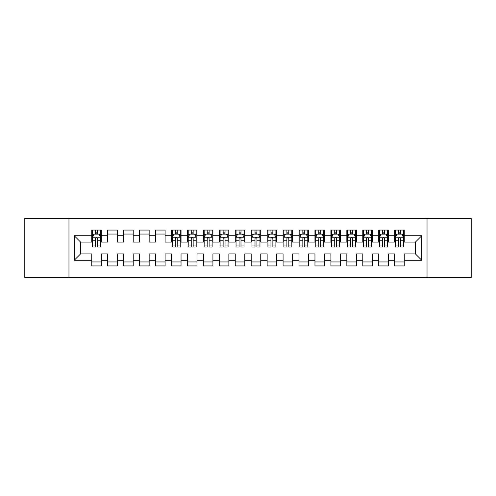 <?xml version="1.0" encoding="UTF-8"?>
<svg xmlns="http://www.w3.org/2000/svg" width="496" height="496" viewBox="0 0 496 496"><rect width="100%" height="100%" fill="white"/><g stroke="black" fill="none" stroke-linecap="round" stroke-linejoin="round"><path stroke-width="0.74" d="M427.037 277.493L471.2 277.493L471.2 218.507L427.037 218.507L427.037 277.493L68.963 277.493L68.963 218.507L24.8 218.507L24.8 277.493L68.963 277.493M427.037 218.507L68.963 218.507M74.22 260.276L74.22 235.724L91.76 235.724L91.76 242.104L80.6 242.104L80.6 253.896L74.22 260.276L91.76 260.276L91.76 265.937L101.327 265.937L101.327 260.276L107.7 260.276L107.7 265.937L117.267 265.937L117.267 260.276L123.647 260.276L123.647 265.937L133.213 265.937L133.213 260.276L139.587 260.276L139.587 265.937L149.153 265.937L149.153 260.276L155.533 260.276L155.533 265.937L165.1 265.937L165.1 260.276L171.473 260.276L171.473 265.937L181.04 265.937L181.04 260.276L187.42 260.276L187.42 265.937L196.98 265.937L196.98 260.276L203.36 260.276L203.36 265.937L212.927 265.937L212.927 260.276L219.3 260.276L219.3 265.937L228.867 265.937L228.867 260.276L235.247 260.276L235.247 265.937L244.813 265.937L244.813 260.276L251.187 260.276L251.187 265.937L260.753 265.937L260.753 260.276L267.133 260.276L267.133 265.937L276.7 265.937L276.7 260.276L283.073 260.276L283.073 265.937L292.64 265.937L292.64 260.276L299.02 260.276L299.02 265.937L308.58 265.937L308.58 260.276L314.96 260.276L314.96 265.937L324.527 265.937L324.527 260.276L330.9 260.276L330.9 265.937L340.467 265.937L340.467 260.276L346.847 260.276L346.847 265.937L356.413 265.937L356.413 260.276L362.787 260.276L362.787 265.937L372.353 265.937L372.353 260.276L378.733 260.276L378.733 265.937L388.3 265.937L388.3 260.276L394.673 260.276L394.673 265.937L404.24 265.937L404.24 253.896L415.4 253.896L415.4 242.104L404.24 242.104L404.24 235.724L421.78 235.724L421.78 260.276L404.24 260.276M404.24 235.724L404.24 230.063L394.673 230.063L394.673 235.724L388.3 235.724L388.3 230.063L378.733 230.063L378.733 235.724L372.353 235.724L372.353 230.063L362.787 230.063L362.787 235.724L356.413 235.724L356.413 230.063L346.847 230.063L346.847 235.724L340.467 235.724L340.467 230.063L330.9 230.063L330.9 235.724L324.527 235.724L324.527 230.063L314.96 230.063L314.96 235.724L308.58 235.724L308.58 230.063L299.02 230.063L299.02 235.724L292.64 235.724L292.64 230.063L283.073 230.063L283.073 235.724L276.7 235.724L276.7 230.063L267.133 230.063L267.133 235.724L260.753 235.724L260.753 230.063L251.187 230.063L251.187 235.724L244.813 235.724L244.813 230.063L235.247 230.063L235.247 235.724L228.867 235.724L228.867 230.063L219.3 230.063L219.3 235.724L212.927 235.724L212.927 230.063L203.36 230.063L203.36 235.724L196.98 235.724L196.98 230.063L187.42 230.063L187.42 235.724L181.04 235.724L181.04 230.063L171.473 230.063L171.473 235.724L165.1 235.724L165.1 230.063L155.533 230.063L155.533 235.724L149.153 235.724L149.153 230.063L139.587 230.063L139.587 235.724L133.213 235.724L133.213 230.063L123.647 230.063L123.647 235.724L117.267 235.724L117.267 230.063L107.7 230.063L107.7 235.724L101.327 235.724L101.327 230.063L91.76 230.063L91.76 235.724M388.3 260.276L388.3 253.896L394.673 253.896L394.673 260.276M421.78 235.724L415.4 242.104M372.353 260.276L372.353 253.896L378.733 253.896L378.733 260.276M394.673 235.724L394.673 242.104L388.3 242.104L388.3 235.724M356.413 260.276L356.413 253.896L362.787 253.896L362.787 260.276M378.733 235.724L378.733 242.104L372.353 242.104L372.353 235.724M340.467 260.276L340.467 253.896L346.847 253.896L346.847 260.276M362.787 235.724L362.787 242.104L356.413 242.104L356.413 235.724M324.527 260.276L324.527 253.896L330.9 253.896L330.9 260.276M346.847 235.724L346.847 242.104L340.467 242.104L340.467 235.724M308.58 260.276L308.58 253.896L314.96 253.896L314.96 260.276M330.9 235.724L330.9 242.104L324.527 242.104L324.527 235.724M292.64 260.276L292.64 253.896L299.02 253.896L299.02 260.276M314.96 235.724L314.96 242.104L308.58 242.104L308.58 235.724M276.7 260.276L276.7 253.896L283.073 253.896L283.073 260.276M299.02 235.724L299.02 242.104L292.64 242.104L292.64 235.724M260.753 260.276L260.753 253.896L267.133 253.896L267.133 260.276M283.073 235.724L283.073 242.104L276.7 242.104L276.7 235.724M244.813 260.276L244.813 253.896L251.187 253.896L251.187 260.276M267.133 235.724L267.133 242.104L260.753 242.104L260.753 235.724M228.867 260.276L228.867 253.896L235.247 253.896L235.247 260.276M251.187 235.724L251.187 242.104L244.813 242.104L244.813 235.724M212.927 260.276L212.927 253.896L219.3 253.896L219.3 260.276M235.247 235.724L235.247 242.104L228.867 242.104L228.867 235.724M196.98 260.276L196.98 253.896L203.36 253.896L203.36 260.276M219.3 235.724L219.3 242.104L212.927 242.104L212.927 235.724M181.04 260.276L181.04 253.896L187.42 253.896L187.42 260.276M203.36 235.724L203.36 242.104L196.98 242.104L196.98 235.724M165.1 260.276L165.1 253.896L171.473 253.896L171.473 260.276M187.42 235.724L187.42 242.104L181.04 242.104L181.04 235.724M149.153 260.276L149.153 253.896L155.533 253.896L155.533 260.276M171.473 235.724L171.473 242.104L165.1 242.104L165.1 235.724M133.213 260.276L133.213 253.896L139.587 253.896L139.587 260.276M155.533 235.724L155.533 242.104L149.153 242.104L149.153 235.724M117.267 260.276L117.267 253.896L123.647 253.896L123.647 260.276M139.587 235.724L139.587 242.104L133.213 242.104L133.213 235.724M101.327 260.276L101.327 253.896L107.7 253.896L107.7 260.276M123.647 235.724L123.647 242.104L117.267 242.104L117.267 235.724M80.6 253.896L91.76 253.896L91.76 260.276M107.7 235.724L107.7 242.104L101.327 242.104L101.327 235.724M394.673 234.05L395.473 234.05M403.44 234.05L404.24 234.05M378.733 234.05L379.527 234.05M387.5 234.05L388.3 234.05M362.787 234.05L363.587 234.05M371.56 234.05L372.353 234.05M346.847 234.05L347.64 234.05M355.613 234.05L356.413 234.05M330.9 234.05L331.7 234.05M339.673 234.05L340.467 234.05M314.96 234.05L315.76 234.05M323.727 234.05L324.527 234.05M299.02 234.05L299.813 234.05M307.787 234.05L308.58 234.05M283.073 234.05L283.873 234.05M291.84 234.05L292.64 234.05M267.133 234.05L267.927 234.05M275.9 234.05L276.7 234.05M251.187 234.05L251.987 234.05M259.96 234.05L260.753 234.05M235.247 234.05L236.04 234.05M244.013 234.05L244.813 234.05M219.3 234.05L220.1 234.05M228.073 234.05L228.867 234.05M203.36 234.05L204.16 234.05M212.127 234.05L212.927 234.05M187.42 234.05L188.213 234.05M196.187 234.05L196.98 234.05M171.473 234.05L172.273 234.05M180.24 234.05L181.04 234.05M155.533 234.05L165.1 234.05M139.587 234.05L149.153 234.05M123.647 234.05L133.213 234.05M107.7 234.05L117.267 234.05M91.76 234.05L92.56 234.05M100.527 234.05L101.327 234.05M91.76 261.95L101.327 261.95M107.7 261.95L117.267 261.95M123.647 261.95L133.213 261.95M139.587 261.95L149.153 261.95M155.533 261.95L165.1 261.95M171.473 261.95L181.04 261.95M187.42 261.95L196.98 261.95M203.36 261.95L212.927 261.95M219.3 261.95L228.867 261.95M235.247 261.95L244.813 261.95M251.187 261.95L260.753 261.95M267.133 261.95L276.7 261.95M283.073 261.95L292.64 261.95M299.02 261.95L308.58 261.95M314.96 261.95L324.527 261.95M330.9 261.95L340.467 261.95M346.847 261.95L356.413 261.95M362.787 261.95L372.353 261.95M378.733 261.95L388.3 261.95M394.673 261.95L404.24 261.95M74.22 235.724L80.6 242.104M415.4 253.896L421.78 260.276M97.501 232.134L95.585 232.134M100.527 245.043L97.501 245.043L97.501 247.045L100.527 247.045L100.527 237.317L98.933 234.131L94.153 234.131L92.56 237.317L92.56 247.045L95.585 247.045L95.585 245.043L92.56 245.043M92.56 237.317L92.56 230.063M100.527 237.317L100.527 230.063M95.585 234.131L95.585 230.063M97.501 230.063L97.501 234.131M97.501 245.043L97.501 238.514C96.863 237.286 96.224 237.286 95.585 238.514L95.585 245.043M97.501 234.05L95.585 234.05M177.215 232.134L175.299 232.134M180.24 245.043L177.215 245.043L177.215 247.045L180.24 247.045L180.24 237.317L178.647 234.131L173.867 234.131L172.273 237.317L172.273 247.045L175.299 247.045L175.299 245.043L172.273 245.043M172.273 237.317L172.273 230.063M180.24 237.317L180.24 230.063M175.299 234.131L175.299 230.063M177.215 230.063L177.215 234.131M177.215 245.043L177.215 238.514C176.576 237.286 175.937 237.286 175.299 238.514L175.299 245.043M177.215 234.05L175.299 234.05M193.155 232.134L191.245 232.134M196.187 245.043L193.155 245.043L193.155 247.045L196.187 247.045L196.187 237.317L194.593 234.131L189.807 234.131L188.213 237.317L188.213 247.045L191.245 247.045L191.245 245.043L188.213 245.043M188.213 237.317L188.213 230.063M196.187 237.317L196.187 230.063M191.245 234.131L191.245 230.063M193.155 230.063L193.155 234.131M193.155 245.043L193.155 238.514C192.522 237.286 191.884 237.286 191.245 238.514L191.245 245.043M193.155 234.05L191.245 234.05M209.101 232.134L207.185 232.134M212.127 245.043L209.101 245.043L209.101 247.045L212.127 247.045L212.127 237.317L210.533 234.131L205.753 234.131L204.16 237.317L204.16 247.045L207.185 247.045L207.185 245.043L204.16 245.043M204.16 237.317L204.16 230.063M212.127 237.317L212.127 230.063M207.185 234.131L207.185 230.063M209.101 230.063L209.101 234.131M209.101 245.043L209.101 238.514C208.463 237.286 207.824 237.286 207.185 238.514L207.185 245.043M209.101 234.05L207.185 234.05M225.041 232.134L223.132 232.134M228.073 245.043L225.041 245.043L225.041 247.045L228.073 247.045L228.073 237.317L226.48 234.131L221.693 234.131L220.1 237.317L220.1 247.045L223.132 247.045L223.132 245.043L220.1 245.043M220.1 237.317L220.1 230.063M228.073 237.317L228.073 230.063M223.132 234.131L223.132 230.063M225.041 230.063L225.041 234.131M225.041 245.043L225.041 238.514C224.403 237.286 223.77 237.286 223.132 238.514L223.132 245.043M225.041 234.05L223.132 234.05M240.988 232.134L239.072 232.134M244.013 245.043L240.988 245.043L240.988 247.045L244.013 247.045L244.013 237.317L242.42 234.131L237.64 234.131L236.04 237.317L236.04 247.045L239.072 247.045L239.072 245.043L236.04 245.043M236.04 237.317L236.04 230.063M244.013 237.317L244.013 230.063M239.072 234.131L239.072 230.063M240.988 230.063L240.988 234.131M240.988 245.043L240.988 238.514C240.349 237.286 239.711 237.286 239.072 238.514L239.072 245.043M240.988 234.05L239.072 234.05M256.928 232.134L255.012 232.134M259.96 245.043L256.928 245.043L256.928 247.045L259.96 247.045L259.96 237.317L258.36 234.131L253.58 234.131L251.987 237.317L251.987 247.045L255.012 247.045L255.012 245.043L251.987 245.043M251.987 237.317L251.987 230.063M259.96 237.317L259.96 230.063M255.012 234.131L255.012 230.063M256.928 230.063L256.928 234.131M256.928 245.043L256.928 238.514C256.289 237.286 255.651 237.286 255.012 238.514L255.012 245.043M256.928 234.05L255.012 234.05M272.868 232.134L270.959 232.134M275.9 245.043L272.868 245.043L272.868 247.045L275.9 247.045L275.9 237.317L274.307 234.131L269.52 234.131L267.927 237.317L267.927 247.045L270.959 247.045L270.959 245.043L267.927 245.043M267.927 237.317L267.927 230.063M275.9 237.317L275.9 230.063M270.959 234.131L270.959 230.063M272.868 230.063L272.868 234.131M272.868 245.043L272.868 238.514C272.236 237.286 271.597 237.286 270.959 238.514L270.959 245.043M272.868 234.05L270.959 234.05M288.815 232.134L286.899 232.134M291.84 245.043L288.815 245.043L288.815 247.045L291.84 247.045L291.84 237.317L290.247 234.131L285.467 234.131L283.873 237.317L283.873 247.045L286.899 247.045L286.899 245.043L283.873 245.043M283.873 237.317L283.873 230.063M291.84 237.317L291.84 230.063M286.899 234.131L286.899 230.063M288.815 230.063L288.815 234.131M288.815 245.043L288.815 238.514C288.176 237.286 287.537 237.286 286.899 238.514L286.899 245.043M288.815 234.05L286.899 234.05M304.755 232.134L302.845 232.134M307.787 245.043L304.755 245.043L304.755 247.045L307.787 247.045L307.787 237.317L306.193 234.131L301.407 234.131L299.813 237.317L299.813 247.045L302.845 247.045L302.845 245.043L299.813 245.043M299.813 237.317L299.813 230.063M307.787 237.317L307.787 230.063M302.845 234.131L302.845 230.063M304.755 230.063L304.755 234.131M304.755 245.043L304.755 238.514C304.122 237.286 303.484 237.286 302.845 238.514L302.845 245.043M304.755 234.05L302.845 234.05M320.701 232.134L318.785 232.134M323.727 245.043L320.701 245.043L320.701 247.045L323.727 247.045L323.727 237.317L322.133 234.131L317.353 234.131L315.76 237.317L315.76 247.045L318.785 247.045L318.785 245.043L315.76 245.043M315.76 237.317L315.76 230.063M323.727 237.317L323.727 230.063M318.785 234.131L318.785 230.063M320.701 230.063L320.701 234.131M320.701 245.043L320.701 238.514C320.063 237.286 319.424 237.286 318.785 238.514L318.785 245.043M320.701 234.05L318.785 234.05M336.641 232.134L334.732 232.134M339.673 245.043L336.641 245.043L336.641 247.045L339.673 247.045L339.673 237.317L338.08 234.131L333.293 234.131L331.7 237.317L331.7 247.045L334.732 247.045L334.732 245.043L331.7 245.043M331.7 237.317L331.7 230.063M339.673 237.317L339.673 230.063M334.732 234.131L334.732 230.063M336.641 230.063L336.641 234.131M336.641 245.043L336.641 238.514C336.003 237.286 335.37 237.286 334.732 238.514L334.732 245.043M336.641 234.05L334.732 234.05M352.588 232.134L350.672 232.134M355.613 245.043L352.588 245.043L352.588 247.045L355.613 247.045L355.613 237.317L354.02 234.131L349.24 234.131L347.64 237.317L347.64 247.045L350.672 247.045L350.672 245.043L347.64 245.043M347.64 237.317L347.64 230.063M355.613 237.317L355.613 230.063M350.672 234.131L350.672 230.063M352.588 230.063L352.588 234.131M352.588 245.043L352.588 238.514C351.949 237.286 351.311 237.286 350.672 238.514L350.672 245.043M352.588 234.05L350.672 234.05M368.528 232.134L366.612 232.134M371.56 245.043L368.528 245.043L368.528 247.045L371.56 247.045L371.56 237.317L369.96 234.131L365.18 234.131L363.587 237.317L363.587 247.045L366.612 247.045L366.612 245.043L363.587 245.043M363.587 237.317L363.587 230.063M371.56 237.317L371.56 230.063M366.612 234.131L366.612 230.063M368.528 230.063L368.528 234.131M368.528 245.043L368.528 238.514C367.889 237.286 367.251 237.286 366.612 238.514L366.612 245.043M368.528 234.05L366.612 234.05M384.468 232.134L382.559 232.134M387.5 245.043L384.468 245.043L384.468 247.045L387.5 247.045L387.5 237.317L385.907 234.131L381.12 234.131L379.527 237.317L379.527 247.045L382.559 247.045L382.559 245.043L379.527 245.043M379.527 237.317L379.527 230.063M387.5 237.317L387.5 230.063M382.559 234.131L382.559 230.063M384.468 230.063L384.468 234.131M384.468 245.043L384.468 238.514C383.836 237.286 383.197 237.286 382.559 238.514L382.559 245.043M384.468 234.05L382.559 234.05M400.415 232.134L398.499 232.134M403.44 245.043L400.415 245.043L400.415 247.045L403.44 247.045L403.44 237.317L401.847 234.131L397.067 234.131L395.473 237.317L395.473 247.045L398.499 247.045L398.499 245.043L395.473 245.043M395.473 237.317L395.473 230.063M403.44 237.317L403.44 230.063M398.499 234.131L398.499 230.063M400.415 230.063L400.415 234.131M400.415 245.043L400.415 238.514C399.776 237.286 399.137 237.286 398.499 238.514L398.499 245.043M400.415 234.05L398.499 234.05M100.49 237.237L92.597 237.237M92.56 234.323L94.054 234.323M99.033 234.323L100.527 234.323M95.585 240.771L92.56 240.771M100.527 240.771L97.501 240.771M97.501 233.151L95.585 233.151M180.203 237.237L172.31 237.237M172.273 234.323L173.767 234.323M178.746 234.323L180.24 234.323M175.299 240.771L172.273 240.771M180.24 240.771L177.215 240.771M177.215 233.151L175.299 233.151M196.143 237.237L188.257 237.237M188.213 234.323L189.714 234.323M194.686 234.323L196.187 234.323M191.245 240.771L188.213 240.771M196.187 240.771L193.155 240.771M193.155 233.151L191.245 233.151M212.09 237.237L204.197 237.237M204.16 234.323L205.654 234.323M210.633 234.323L212.127 234.323M207.185 240.771L204.16 240.771M212.127 240.771L209.101 240.771M209.101 233.151L207.185 233.151M228.03 237.237L220.137 237.237M220.1 234.323L221.6 234.323M226.573 234.323L228.073 234.323M223.132 240.771L220.1 240.771M228.073 240.771L225.041 240.771M225.041 233.151L223.132 233.151M243.976 237.237L236.084 237.237M236.04 234.323L237.541 234.323M242.513 234.323L244.013 234.323M239.072 240.771L236.04 240.771M244.013 240.771L240.988 240.771M240.988 233.151L239.072 233.151M259.916 237.237L252.024 237.237M251.987 234.323L253.487 234.323M258.459 234.323L259.96 234.323M255.012 240.771L251.987 240.771M259.96 240.771L256.928 240.771M256.928 233.151L255.012 233.151M275.863 237.237L267.97 237.237M267.927 234.323L269.427 234.323M274.4 234.323L275.9 234.323M270.959 240.771L267.927 240.771M275.9 240.771L272.868 240.771M272.868 233.151L270.959 233.151M291.803 237.237L283.91 237.237M283.873 234.323L285.367 234.323M290.346 234.323L291.84 234.323M286.899 240.771L283.873 240.771M291.84 240.771L288.815 240.771M288.815 233.151L286.899 233.151M307.743 237.237L299.857 237.237M299.813 234.323L301.314 234.323M306.286 234.323L307.787 234.323M302.845 240.771L299.813 240.771M307.787 240.771L304.755 240.771M304.755 233.151L302.845 233.151M323.69 237.237L315.797 237.237M315.76 234.323L317.254 234.323M322.233 234.323L323.727 234.323M318.785 240.771L315.76 240.771M323.727 240.771L320.701 240.771M320.701 233.151L318.785 233.151M339.63 237.237L331.737 237.237M331.7 234.323L333.2 234.323M338.173 234.323L339.673 234.323M334.732 240.771L331.7 240.771M339.673 240.771L336.641 240.771M336.641 233.151L334.732 233.151M355.576 237.237L347.684 237.237M347.64 234.323L349.141 234.323M354.113 234.323L355.613 234.323M350.672 240.771L347.64 240.771M355.613 240.771L352.588 240.771M352.588 233.151L350.672 233.151M371.516 237.237L363.624 237.237M363.587 234.323L365.087 234.323M370.059 234.323L371.56 234.323M366.612 240.771L363.587 240.771M371.56 240.771L368.528 240.771M368.528 233.151L366.612 233.151M387.463 237.237L379.57 237.237M379.527 234.323L381.027 234.323M386 234.323L387.5 234.323M382.559 240.771L379.527 240.771M387.5 240.771L384.468 240.771M384.468 233.151L382.559 233.151M403.403 237.237L395.51 237.237M395.473 234.323L396.967 234.323M401.946 234.323L403.44 234.323M398.499 240.771L395.473 240.771M403.44 240.771L400.415 240.771M400.415 233.151L398.499 233.151"/></g></svg>
